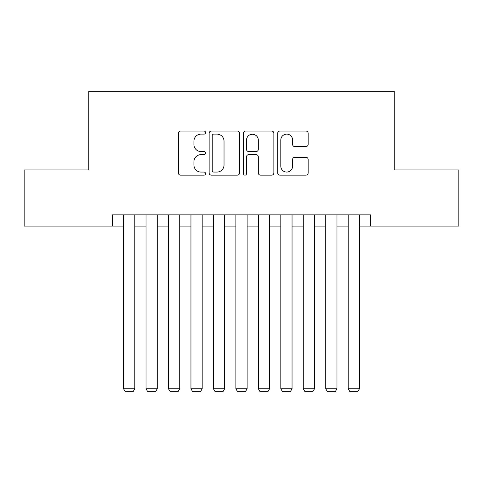 <?xml version="1.0" encoding="UTF-8"?>
<svg xmlns="http://www.w3.org/2000/svg" width="483" height="483" viewBox="0 0 483 483"><rect width="100%" height="100%" fill="white"/><g stroke="black" fill="none" stroke-linecap="round" stroke-linejoin="round"><path stroke-width="0.72" d="M205.559 132.59A1.546 1.546 0 0 0 204.013 131.05L180.582 131.05A2.204 2.204 0 0 0 178.378 133.254L178.378 172.944A2.204 2.204 0 0 0 180.582 175.148L204.013 175.148A1.546 1.546 0 0 0 205.559 173.608A1.546 1.546 0 0 0 204.013 172.063L200.982 172.063A7.058 7.058 0 0 1 193.924 165.005L193.924 161.702A7.058 7.058 0 0 1 200.982 154.645L204.013 154.645A1.546 1.546 0 0 0 205.559 153.099A1.546 1.546 0 0 0 204.013 151.553L200.982 151.553A7.058 7.058 0 0 1 193.924 144.502L193.924 141.193A7.058 7.058 0 0 1 200.982 134.135L204.013 134.135A1.546 1.546 0 0 0 205.559 132.59M305.944 146.597A2.204 2.204 0 0 0 308.148 144.387L308.148 133.254A2.204 2.204 0 0 0 305.944 131.05L279.923 131.05A2.204 2.204 0 0 0 277.719 133.254L277.719 172.944A2.204 2.204 0 0 0 279.923 175.148L305.944 175.148A2.204 2.204 0 0 0 308.148 172.944L308.148 159.493A2.204 2.204 0 0 0 305.944 157.289L294.811 157.289A2.204 2.204 0 0 0 292.601 159.493L292.601 166.164A5.899 5.899 0 0 1 286.703 172.063A5.899 5.899 0 0 1 280.804 166.164L280.804 140.034A5.899 5.899 0 0 1 286.703 134.135A5.899 5.899 0 0 1 292.601 140.034L292.601 144.387A2.204 2.204 0 0 0 294.811 146.597L305.944 146.597M112.328 226.11L24.15 226.11L24.15 169.95L88.739 169.95L88.739 91.323L394.261 91.323L394.261 169.95L458.85 169.95L458.85 226.11L370.672 226.11L370.672 214.881L112.328 214.881L112.328 226.11L123.557 226.11M239.568 133.254A2.204 2.204 0 0 0 237.364 131.05L211.343 131.05A2.204 2.204 0 0 0 209.139 133.254L209.139 172.944A2.204 2.204 0 0 0 211.343 175.148L237.364 175.148A2.204 2.204 0 0 0 239.568 172.944L239.568 133.254M245.636 131.05L271.657 131.05A2.204 2.204 0 0 1 273.861 133.254L273.861 172.944A2.204 2.204 0 0 1 271.657 175.148L260.518 175.148A2.204 2.204 0 0 1 258.314 172.944L258.314 156.848A2.204 2.204 0 0 0 256.111 154.645L248.721 154.645A2.204 2.204 0 0 0 246.517 156.848L246.517 173.608A1.546 1.546 0 0 1 244.972 175.148A1.546 1.546 0 0 1 243.432 173.608L243.432 133.254A2.204 2.204 0 0 1 245.636 131.05M134.793 226.11L146.023 226.11M157.259 226.11L168.489 226.11M179.718 226.11L190.954 226.11M202.184 226.11L213.42 226.11M224.649 226.11L235.885 226.11M247.115 226.11L258.351 226.11M269.58 226.11L280.816 226.11M292.046 226.11L303.282 226.11M314.511 226.11L325.741 226.11M336.977 226.11L348.207 226.11M359.443 226.11L370.672 226.11M213.77 134.135A1.546 1.546 0 0 0 212.23 135.681L212.23 170.517A1.546 1.546 0 0 0 213.77 172.063L216.97 172.063A7.058 7.058 0 0 0 224.027 165.005L224.027 141.193A7.058 7.058 0 0 0 216.97 134.135L213.77 134.135M258.314 140.142A5.899 5.899 0 0 0 252.416 134.244A5.899 5.899 0 0 0 246.517 140.142L246.517 149.35A2.204 2.204 0 0 0 248.721 151.553L256.111 151.553A2.204 2.204 0 0 0 258.314 149.35L258.314 140.142M134.793 214.881L134.793 388.761L123.557 388.761L123.557 214.881M134.793 388.761L133.109 391.677L125.242 391.677L123.557 388.761M157.259 214.881L157.259 388.761L146.023 388.761L146.023 214.881M157.259 388.761L155.568 391.677L147.707 391.677L146.023 388.761M179.718 214.881L179.718 388.761L168.489 388.761L168.489 214.881M179.718 388.761L178.034 391.677L170.173 391.677L168.489 388.761M202.184 214.881L202.184 388.761L190.954 388.761L190.954 214.881M202.184 388.761L200.499 391.677L192.639 391.677L190.954 388.761M224.649 214.881L224.649 388.761L213.42 388.761L213.42 214.881M224.649 388.761L222.965 391.677L215.104 391.677L213.42 388.761M247.115 214.881L247.115 388.761L235.885 388.761L235.885 214.881M247.115 388.761L245.43 391.677L237.57 391.677L235.885 388.761M269.58 214.881L269.58 388.761L258.351 388.761L258.351 214.881M269.58 388.761L267.896 391.677L260.035 391.677L258.351 388.761M292.046 214.881L292.046 388.761L280.816 388.761L280.816 214.881M292.046 388.761L290.361 391.677L282.501 391.677L280.816 388.761M314.511 214.881L314.511 388.761L303.282 388.761L303.282 214.881M314.511 388.761L312.827 391.677L304.966 391.677L303.282 388.761M336.977 214.881L336.977 388.761L325.741 388.761L325.741 214.881M336.977 388.761L335.293 391.677L327.432 391.677L325.741 388.761M359.443 214.881L359.443 388.761L348.207 388.761L348.207 214.881M359.443 388.761L357.758 391.677L349.891 391.677L348.207 388.761"/></g></svg>
